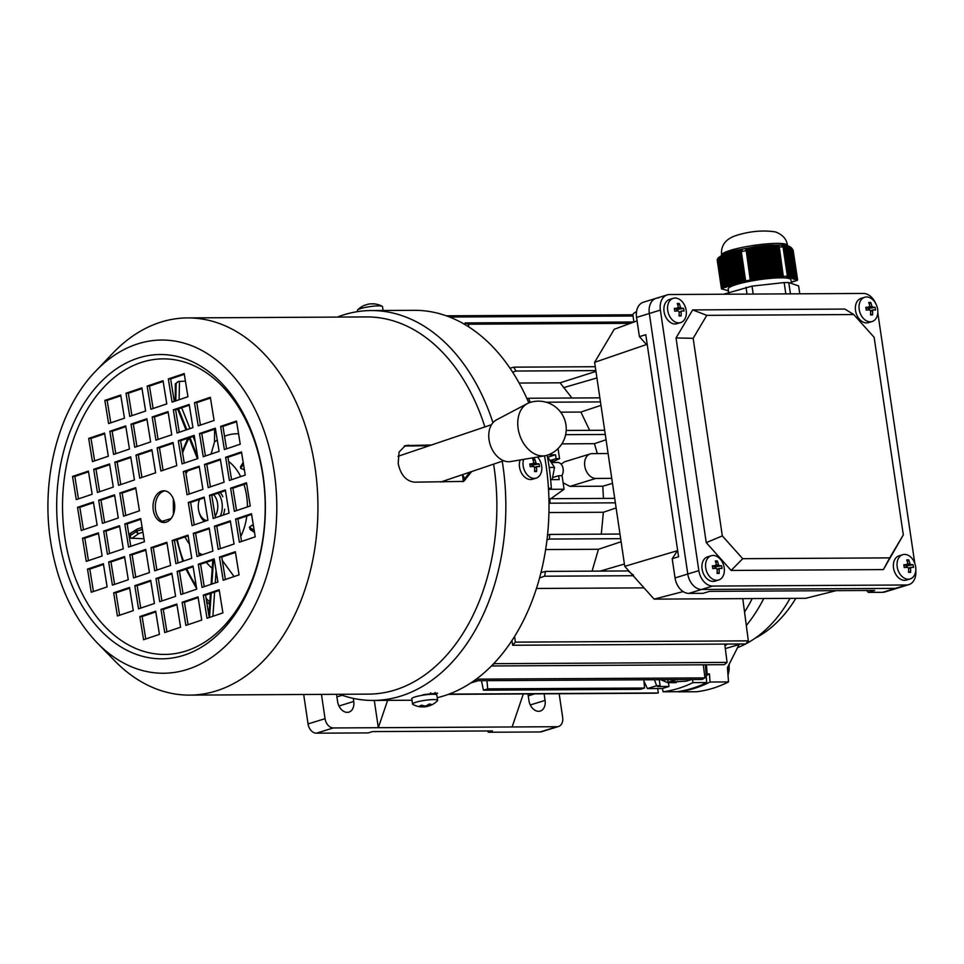 <?xml version="1.0" encoding="UTF-8"?>
<svg xmlns="http://www.w3.org/2000/svg" width="964" height="964" viewBox="0 0 964 964"><rect width="100%" height="100%" fill="white"/><g stroke="black" fill="none" stroke-linecap="round" stroke-linejoin="round"><path stroke-width="1.45" d="M537.502 457.032A12.677 9.038 -107.2 0 1 541.648 465.949A12.677 9.038 -107.2 0 1 536.177 478.108A12.677 9.038 -107.2 0 1 534.261 478.397A12.677 9.038 -107.2 0 1 523.199 466.046A12.677 9.038 -107.2 0 1 523.657 459.37M536.177 478.108L532.514 479.241A12.677 9.038 -107.2 0 1 519.536 467.178A12.677 9.038 -107.2 0 1 520.186 459.949M536.574 471.529A20.16 4.591 -167.6 0 1 535.598 471.553A20.16 4.591 -167.6 0 1 534.55 471.541A20.557 14.098 -90.3 0 0 534.55 467.432L533.719 466.504A20.557 3.049 171.6 0 0 530.212 466.697A20.16 4.796 -96.3 0 0 529.802 463.973A20.557 3.049 -8.4 0 1 533.321 463.768L533.875 462.841A20.557 14.098 -90.3 0 0 532.706 459.093A20.16 9.773 -31.8 0 1 533.743 459.057A20.16 9.773 -31.8 0 1 534.731 459.081A20.557 14.098 89.7 0 1 535.9 462.828L536.731 463.756A20.557 3.049 -8.4 0 1 539.069 463.925A20.16 19.16 108.8 0 1 539.479 466.648A20.557 3.049 171.6 0 0 537.141 466.48L536.587 467.42A20.557 14.098 89.7 0 1 536.574 471.529L534.598 470.589M537.141 466.48L534.586 468.034M533.478 463.744L529.947 464.841L533.875 462.841M536.731 463.756L532.249 465.142L539.069 463.925M532.718 465.142L532.923 466.54M533.345 460.9L534.731 459.081M532.249 465.142A0.952 0.675 -107.2 0 1 531.441 464.371M677.463 681.271L676.005 682.669L667.811 682.717L660.738 679.704M662.943 679.692A11.496 7.881 -90.3 0 0 665.931 679.668M463.323 481.301A148.986 102.172 -90.3 0 0 462.467 474.782A148.986 102.172 -90.3 0 0 462.455 474.674L465.504 479.674M443.44 482.012A6.338 4.35 -90.3 0 0 443.392 481.108M215.153 516.222A14.267 9.785 -90.3 0 0 213.574 494.689M218.081 493.17A17.436 11.954 89.7 0 1 220.298 516.077M204.368 521.464A17.436 11.954 89.7 0 1 199.09 512.294L198.837 511.233A14.267 9.785 -90.3 0 0 206.971 520.584M199.464 499.46A14.267 9.785 -90.3 0 0 198.777 501.678L199.03 500.617A17.436 11.954 89.7 0 1 199.331 499.509M198.777 501.678A14.267 9.785 -90.3 0 0 198.837 511.233M859.189 309.444A12.677 9.038 -107.1 0 1 864.684 297.274A12.677 9.038 -107.1 0 1 866.588 296.984A12.677 9.038 -107.1 0 1 877.65 309.336A12.677 9.038 -107.1 0 1 872.155 321.506A12.677 9.038 -107.1 0 1 870.251 321.795A12.677 9.038 -107.1 0 1 859.189 309.444M872.155 321.506L868.492 322.639A12.677 9.038 -107.1 0 1 866.588 322.916A12.677 9.038 -107.1 0 1 855.779 311.878A12.677 9.038 -107.1 0 1 861.021 298.394L864.684 297.274M875.071 307.311A20.16 19.16 108.7 0 1 875.312 308.673A20.16 19.16 108.7 0 1 875.469 310.047A20.557 3.037 171.6 0 0 873.131 309.878L872.577 310.818A20.557 14.098 89.7 0 1 872.577 314.927A20.16 4.603 -167.5 0 1 870.54 314.939A20.557 14.098 -90.3 0 0 870.552 310.83L869.721 309.902A20.557 3.037 171.6 0 0 866.214 310.095A20.16 4.784 -96.3 0 0 866.021 308.721A20.16 4.784 -96.3 0 0 865.805 307.371A20.557 3.037 -8.4 0 1 869.311 307.167L869.865 306.239A20.557 14.098 -90.3 0 0 868.709 302.479A20.16 9.761 -31.7 0 1 870.733 302.479A20.557 14.098 89.7 0 1 871.902 306.227L872.733 307.155A20.557 3.037 -8.4 0 1 875.071 307.311L868.721 308.528L868.926 309.926M869.468 307.142L865.937 308.227L869.865 306.239M873.131 309.878L870.588 311.432M869.347 304.299L870.733 302.479M872.733 307.155L868.721 308.528M870.588 313.987L872.577 314.927M868.239 308.528A0.952 0.675 -107.1 0 1 867.443 307.769M224.672 509.161A17.75 12.171 89.7 0 1 223.274 515.077M250.664 529.646L249.387 527.32A51.249 35.15 -90.3 0 0 249.423 527.212L252.014 525.199L253.363 525.32M222.31 560.482L234.083 576.556M243.928 484.434A50.718 34.788 89.7 0 1 246.639 495.906A50.718 34.788 89.7 0 1 247.423 506.907M246.808 516.029A50.718 34.788 89.7 0 1 240.735 536.442M202.283 554.734A50.718 34.788 89.7 0 1 198.753 552.794M189.45 544.045A50.718 34.788 89.7 0 1 184.968 536.936M185.956 473.673A50.718 34.788 89.7 0 1 187.703 470.866M228.601 461.419A50.718 34.788 89.7 0 1 240.711 476.614M214.623 429.197L214.526 441.922L211.068 454.056M244.254 468.938L243.82 469.637L240.723 468.359A51.249 35.15 -90.3 0 0 240.663 468.275L241.325 466.371M220.154 492.471A17.75 12.171 89.7 0 1 222.841 496.749M143.961 538.756L130.947 538.177L129.682 534.598L130.996 533.104M142.913 532.249L138.9 533.49A2.374 2.229 -124.7 0 1 136.346 531.381L136.334 531.272A2.374 2.241 -121.3 0 1 137.346 529.019L137.346 529.019A2.374 2.241 -121.3 0 1 137.744 528.826M175.255 401.024L175.328 383.78L178.533 381.443L185.425 381.178M175.605 383.901L175.713 400.867M177.376 382.045L175.785 383.985M174.46 503.075A15.846 10.869 -90.3 0 0 163.784 490.797A15.846 10.869 -90.3 0 0 153.3 510.221A15.846 10.869 -90.3 0 0 163.964 522.5A15.846 10.869 -90.3 0 0 174.46 503.075M164.94 490.881A15.846 10.869 -90.3 0 0 155.602 510.209A15.846 10.869 -90.3 0 0 165.121 522.404M97.075 642.771C73.228 617.611 57.876 584.654 51.008 543.913C40.247 480.397 58.141 409.688 95.581 371.273A166.591 114.246 -90.3 0 1 273.752 469.07A166.591 114.246 -90.3 0 1 226.709 644.904A166.591 114.246 -90.3 0 1 97.075 642.771L114.475 660.605A188.607 129.345 -90.3 0 0 189.643 695.116L368.585 694.128A188.607 129.345 -90.3 0 0 493.616 464.142M339.376 694.285A194.945 133.695 -90.3 0 0 373.237 700.442A194.945 133.695 -90.3 0 0 502.28 461.515A194.945 133.695 -90.3 0 0 502.232 461.226M431.474 444.982L405.338 445.609L399.072 452.068L398.192 463.503C400.614 474.818 406.013 481.048 414.387 482.169L463.648 481.398L471.733 471.529M189.643 695.116A188.607 129.345 -90.3 0 0 314.493 463.961A188.607 129.345 -90.3 0 0 187.558 317.915A188.607 129.345 -90.3 0 0 112.776 353.246L95.581 371.273M262.509 473.312A147.769 101.341 -90.3 0 0 140.599 362.681A147.769 101.341 -90.3 0 0 65.239 539.985A147.769 101.341 -90.3 0 0 187.161 650.616A147.769 101.341 -90.3 0 0 262.509 473.312M429.354 445.705L404.302 446.043M435.692 694.417L437.499 693.116L423.931 694.574A194.945 133.695 89.7 0 1 421.437 695.442M437.246 697.695A194.945 133.695 -90.3 0 0 545.443 461.286A194.945 133.695 -90.3 0 0 544.515 455.839M528.814 402.916A194.945 133.695 -90.3 0 0 414.243 310.324L371.08 310.553A194.945 133.695 -90.3 0 0 337.292 317.084M492.953 422.702A194.945 133.695 -90.3 0 0 371.08 310.553M430.342 694.333L430.534 692.911M462.575 481.699L469.613 472.252M173.146 443.223L159.47 447.838L163.097 470.275M88.507 471.818L74.831 476.445L78.458 498.882M168.146 412.339L154.469 416.966L158.096 439.391M163.157 381.455L149.48 386.082L153.107 408.519M199.295 466.95L185.618 471.577L189.245 494.002M194.306 436.065L180.617 440.693L184.257 463.13M189.305 405.181L175.629 409.808L179.256 432.246M184.317 374.309L170.628 378.924L174.267 401.361M220.455 459.792L206.778 464.419L210.405 486.856M215.466 428.92L201.777 433.535L205.404 455.972M210.465 398.036L196.789 402.663L200.416 425.088M93.508 502.702L79.831 507.329L83.458 529.754M241.615 452.646L227.938 457.273L231.565 479.698M236.614 421.762L222.937 426.389L226.564 448.826M104.678 433.788L91.002 438.415L94.629 460.852M109.667 464.672L95.99 469.299L99.617 491.724M114.668 495.556L100.991 500.171L104.618 522.609M120.837 395.758L107.161 400.385L110.788 422.81M125.838 426.642L112.149 431.257L115.788 453.695M130.827 457.514L117.15 462.142L120.777 484.579M135.828 488.399L122.139 493.026L125.778 515.463M141.997 388.613L128.32 393.228L131.948 415.665M146.986 419.485L133.309 424.112L136.936 446.549M151.987 450.369L138.31 454.996L141.937 477.421M166.965 543.009L153.288 547.636L156.915 570.073M171.966 573.893L158.289 578.521L161.916 600.946M176.954 604.777L163.278 609.393L166.905 631.83M140.816 519.283L127.14 523.91L130.767 546.335M145.817 550.167L132.128 554.782L135.767 577.219M150.806 581.039L137.129 585.666L140.756 608.103M155.807 611.923L142.118 616.55L145.757 638.975M119.657 526.428L105.98 531.056L109.607 553.493M124.657 557.312L110.981 561.94L114.608 584.365M246.603 483.53L232.927 488.146L236.554 510.583M251.604 514.402L237.927 519.03L241.554 541.467M129.646 588.197L115.969 592.812L119.596 615.249M235.445 552.444L221.756 557.059L225.383 579.497M225.456 490.676L211.767 495.303L215.394 517.74M230.444 521.56L216.767 526.187L220.395 548.612M219.274 590.474L205.597 595.089L209.224 617.526M214.285 559.59L200.596 564.217L204.235 586.642M204.296 497.834L190.607 502.449L194.246 524.886M209.284 528.706L195.608 533.333L199.235 555.77M198.114 597.62L184.437 602.247L188.064 624.684M193.125 566.736L179.449 571.363L183.076 593.8M98.497 533.586L84.82 538.201L88.447 560.638M188.125 535.864L174.448 540.479L178.075 562.916M103.497 564.458L89.821 569.085L93.448 591.522M157.156 447.85L160.904 471.01L176.773 465.648L173.026 442.488L157.156 447.85L159.47 447.838M92.146 494.255L88.399 471.095L72.529 476.457L76.276 499.617L92.146 494.255M152.167 416.978L155.915 440.138L171.773 434.776L168.037 411.616L152.167 416.978L154.469 416.966M147.167 386.094L150.914 409.254L166.784 403.892L163.037 380.732L147.167 386.094L149.48 386.082M183.317 471.589L187.052 494.749L202.922 489.387L199.174 466.227L183.317 471.589L185.618 471.577M182.063 463.865L197.933 458.503L194.186 435.342L178.316 440.705L182.063 463.865M173.327 409.821L177.063 432.981L192.933 427.618L189.185 404.458L173.327 409.821L175.629 409.808M172.074 402.108L187.944 396.734L184.196 373.574L168.326 378.936L172.074 402.108M204.464 464.431L208.212 487.591L224.082 482.229L220.334 459.069L204.464 464.431L206.778 464.419M203.223 456.719L219.093 451.345L215.346 428.185L199.476 433.547L203.223 456.719M194.475 402.675L198.223 425.835L214.092 420.473L210.345 397.313L194.475 402.675L196.789 402.663M97.135 525.139L93.388 501.979L77.518 507.341L81.265 530.501L97.135 525.139M225.624 457.285L229.372 480.446L245.242 475.083L241.494 451.923L225.624 457.285L227.938 457.273M224.383 449.561L240.241 444.199L236.505 421.039L220.636 426.401L224.383 449.561M92.436 461.587L108.305 456.225L104.558 433.065L88.688 438.427L92.436 461.587M113.294 487.109L109.559 463.949L93.689 469.311L97.436 492.471L113.294 487.109M118.295 517.981L114.547 494.821L98.677 500.183L102.425 523.344L118.295 517.981M124.464 418.195L120.717 395.035L104.847 400.397L108.595 423.558L124.464 418.195M113.595 454.442L129.465 449.067L125.718 425.907L109.848 431.269L113.595 454.442M134.454 479.952L130.706 456.791L114.837 462.154L118.584 485.314L134.454 479.952M139.455 510.836L135.707 487.676L119.837 493.038L123.585 516.198L139.455 510.836M145.624 411.038L141.877 387.877L126.007 393.24L129.754 416.4L145.624 411.038M150.625 441.922L146.877 418.762L131.008 424.124L134.755 447.284L150.625 441.922M155.614 472.806L151.866 449.646L135.996 455.008L139.744 478.168L155.614 472.806M170.604 565.446L166.856 542.286L150.987 547.648L154.734 570.808L170.604 565.446M175.593 596.33L171.845 573.17L155.975 578.533L159.723 601.693L175.593 596.33M180.593 627.202L176.846 604.042L160.976 609.405L164.724 632.565L180.593 627.202M144.443 541.72L140.696 518.56L124.826 523.922L128.574 547.082L144.443 541.72M145.697 549.432L129.827 554.794L133.574 577.954L149.444 572.592L145.697 549.432M154.433 603.476L150.685 580.316L134.815 585.678L138.563 608.838L154.433 603.476M155.686 611.2L139.816 616.562L143.564 639.722L159.434 634.36L155.686 611.2M123.284 548.865L119.548 525.705L103.678 531.068L107.414 554.228L123.284 548.865M124.537 556.59L108.667 561.952L112.414 585.112L128.284 579.75L124.537 556.59M246.495 482.795L230.625 488.158L234.373 511.33L250.23 505.955L246.495 482.795M235.614 519.042L239.361 542.202L255.231 536.84L251.483 513.679L235.614 519.042L237.927 519.03M133.273 610.622L129.537 587.462L113.668 592.836L117.403 615.996L133.273 610.622M219.455 557.072L223.202 580.232L239.072 574.869L235.324 551.709L219.455 557.072L221.756 557.059M225.335 489.953L209.465 495.315L213.213 518.475L229.083 513.113L225.335 489.953M214.454 526.199L218.201 549.36L234.071 543.997L230.324 520.837L214.454 526.199L216.767 526.187M203.296 595.101L207.031 618.273L222.901 612.899L219.153 589.739L203.296 595.101L205.597 595.089M198.295 564.229L202.042 587.389L217.912 582.027L214.165 558.867L198.295 564.229L200.596 564.217M204.175 497.099L188.305 502.461L192.053 525.621L207.923 520.259L204.175 497.099M193.306 533.345L197.042 556.505L212.911 551.143L209.164 527.983L193.306 533.345L195.608 533.333M198.006 596.897L182.136 602.259L185.883 625.419L201.741 620.057L198.006 596.897M193.005 566.013L177.135 571.375L180.883 594.535L196.752 589.173L193.005 566.013M102.136 556.011L98.388 532.851L82.518 538.225L86.266 561.385L102.136 556.011M188.016 535.128L172.146 540.491L175.894 563.663L191.752 558.289L188.016 535.128M103.377 563.735L87.507 569.097L91.255 592.258L107.125 586.895L103.377 563.735M484.892 426.932A188.607 129.345 -90.3 0 0 366.501 316.927L187.558 317.915M89.821 569.085L87.507 569.097M174.448 540.479L172.146 540.491M84.82 538.201L82.518 538.225M179.449 571.363L177.135 571.375M184.437 602.247L182.136 602.259M190.607 502.449L188.305 502.461M211.767 495.303L209.465 495.315M115.969 592.812L113.668 592.836M232.927 488.146L230.625 488.158M110.981 561.94L108.667 561.952M105.98 531.056L103.678 531.068M142.118 616.55L139.816 616.562M137.129 585.666L134.815 585.678M132.128 554.782L129.827 554.794M127.14 523.91L124.826 523.922M163.278 609.393L160.976 609.405M158.289 578.521L155.975 578.533M153.288 547.636L150.987 547.648M138.31 454.996L135.996 455.008M133.309 424.112L131.008 424.124M128.32 393.228L126.007 393.24M122.139 493.026L119.837 493.038M117.15 462.142L114.837 462.154M112.149 431.257L109.848 431.269M107.161 400.385L104.847 400.397M100.991 500.171L98.677 500.183M95.99 469.299L93.689 469.311M91.002 438.415L88.688 438.427M222.937 426.389L220.636 426.401M79.831 507.329L77.518 507.341M201.777 433.535L199.476 433.547M170.628 378.924L168.326 378.936M180.617 440.693L178.316 440.705M74.831 476.445L72.529 476.457M545.118 455.743L510.619 461.563A22.172 15.737 -108.7 0 1 508.739 461.732A22.172 15.737 -108.7 0 1 489.953 443.922A22.172 15.737 -108.7 0 1 496.52 419.834L527.465 403.53A27.727 19.678 -108.7 0 1 529.417 402.687A27.727 27.727 0 0 1 565.892 424.461A27.727 27.727 0 0 1 547.178 455.237A27.727 19.678 -108.7 0 1 545.009 455.755A27.727 19.678 -108.7 0 1 544.66 455.815A27.727 19.678 -108.7 0 1 542.768 455.948A27.727 19.678 -108.7 0 1 518.21 429.04A27.727 19.678 -108.7 0 1 527.465 403.53M637.084 320.879L614.249 329.266L594.619 362.331L624.744 566.338L654.098 599.126L805.832 598.283L836.222 590.643M658.569 297.924A15.846 11.291 72.9 0 0 656.195 298.286A15.846 11.291 72.9 0 0 649.326 313.493L687.79 574.026A15.846 11.291 72.9 0 0 701.611 589.462L688.862 593.39L703.166 593.318L709.54 591.354L874.71 590.438L868.335 592.402L866.624 590.486M654.098 599.126L683.163 591.595M647.23 344.461L646.615 344.702L639.409 336.653L645.784 334.689L678.572 556.758L672.197 558.722L677.644 550.444M594.619 362.331L646.47 344.546M624.744 566.338L676.873 550.854M639.409 336.653L636.565 317.421A15.846 11.291 -107.1 0 1 643.434 302.214L656.195 298.286A15.846 11.291 72.9 0 0 649.326 313.493L687.79 574.026A15.846 11.291 72.9 0 0 701.611 589.462L895.387 588.389A15.846 11.291 72.9 0 0 897.773 588.028L885.012 591.956A15.846 11.291 -107.1 0 1 882.638 592.318L868.335 592.402M633.926 322.036L632.89 315.035A47.549 7.013 -8.4 0 1 636.553 311.613M688.862 593.39A15.846 11.291 -107.1 0 1 675.041 577.942L672.197 558.722M303.696 694.49L308.046 723.916A9.507 6.772 72.9 0 0 316.337 733.182L368.248 732.905L372.49 731.592L492.447 730.929L488.194 732.242L540.105 731.953A9.507 6.772 72.9 0 0 541.527 731.736L558.53 726.495A9.507 6.772 72.9 0 0 562.651 717.373L559.168 693.743M488.194 732.242L488.013 730.953M321.458 694.381L325.049 718.686A9.507 6.772 72.9 0 0 333.339 727.953L557.108 726.711A9.507 6.772 72.9 0 0 558.53 726.495M544.094 693.827L545.07 700.394A11.098 7.905 -107.1 0 1 540.262 711.046A11.098 7.905 -107.1 0 1 528.923 700.491L527.947 693.911M387.612 700.358L378.322 727.7L374.297 700.43M336.52 694.297L337.593 701.539A11.098 7.905 72.9 0 0 348.932 712.107A11.098 7.905 72.9 0 0 353.74 701.455L353.282 698.37M512.125 726.964L523.332 693.935M728.965 252.279L729.808 252.014L734.592 284.38L733.737 284.645L728.965 252.279L729.856 252.086L728.965 252.279M717.252 259.569L718.373 258.653L722.711 288.043A6.338 0.94 171.6 0 0 721.458 288.814L717.216 260.039L718.505 257.593L717.493 259.039M718.505 257.593L717.481 258.942M722.289 255.002L718.373 258.653M722.253 255.026L723.072 254.58L727.784 286.477L726.94 286.742L722.253 255.026M723.904 254.171L728.639 286.212L729.483 285.959L724.735 253.797L725.615 253.46L723.94 254.147M725.579 253.46L726.458 253.171L725.579 253.46L726.422 253.134L731.194 285.428L730.411 285.947L731.266 285.681L730.338 285.693L725.579 253.46M727.302 252.893L726.422 253.134L727.302 252.893M727.266 252.833L728.157 252.616L727.266 252.833L728.109 252.556L732.893 284.91L732.038 285.163L727.266 252.833M729.001 252.351L728.109 252.556L729.001 252.351M728.712 292.61L728.182 289.007A31.704 4.675 -8.4 0 1 736.472 284.5A31.704 4.675 -8.4 0 1 770.622 278.355A31.704 4.675 -8.4 0 1 790.902 279.741L791.444 283.452M721.903 288.899L728.447 290.827M727.892 290.923L728.507 291.2M792.107 281.753L791.275 282.271M797.614 279.934A6.338 0.94 171.6 0 0 797.493 279.777L793.155 250.387L797.614 279.934A6.338 0.94 171.6 0 1 796.372 280.693L792.143 282.006M792.697 249.495L797.144 279.644L792.697 249.495M791.806 248.254L796.397 279.391L791.806 248.254M790.974 247.435L795.649 279.138L790.974 247.435M790.167 246.844L794.902 278.885L790.167 246.844M789.396 246.398L794.155 278.632L789.396 246.398M788.636 246.049L793.408 278.379L788.636 246.049M787.877 245.76L792.661 278.126L787.877 245.76M787.13 245.519L791.914 277.873L787.13 245.519M786.395 245.338L791.167 277.62L786.395 245.338M785.672 245.218L790.42 277.367L785.672 245.218L784.419 245.121L785.672 245.218M784.961 245.218L789.673 277.114L784.961 245.218L783.696 244.989L784.961 245.218M784.274 245.398L788.54 276.74L784.274 245.398L783.346 245.085M777.948 246.362L782.394 276.511L781.177 276.656L776.635 245.928L777.948 246.362L777.502 245.458L778.804 245.796L783.346 276.608L779.274 246.989L783.045 246.965L787.395 276.367L786.226 276.584L788.54 276.74M775.357 245.639L779.948 276.788L778.731 276.921L774.08 245.458L775.357 245.639L774.96 245.109L776.225 245.242L781.177 276.656M772.815 245.35L777.502 277.054L776.273 277.198L771.562 245.29L772.465 245.037L773.706 245.049L778.731 276.921M770.32 245.29L775.056 277.331L773.827 277.463L769.079 245.314L769.995 245.121L771.224 245.061L776.273 277.198M767.85 245.362L772.61 277.596L771.381 277.728L766.609 245.446L767.85 245.362M765.38 245.543L770.152 277.873L768.935 278.006L764.151 245.651L765.38 245.543M762.934 245.772L767.706 278.138L766.488 278.271L761.705 245.904L762.934 245.772M760.488 246.061L765.259 278.415L764.042 278.548L759.258 246.218L760.488 246.061M758.041 246.386L762.813 278.68L761.584 278.813L756.824 246.579L758.041 246.386M755.619 246.796L760.367 278.958L759.138 279.09L754.402 247.049L756.511 246.519L755.294 246.688M753.209 247.326L757.921 279.223L756.692 279.355L752.004 247.652L754.077 246.88L759.138 279.09M750.823 248.025L755.463 279.488L754.246 279.632L749.643 248.483L751.655 247.338L756.692 279.355M740.34 251.086L744.786 281.235L744.015 281.753L744.859 281.5L743.943 281.5L739.4 250.785L740.34 251.086L741.099 249.953L741.328 251.556M738.496 250.616L743.087 281.765L742.244 282.03L737.593 250.568L739.304 249.857L739.436 250.736M736.713 250.58L741.388 282.283L740.545 282.548L735.833 250.652L737.629 250.532M734.954 250.773L739.689 282.813L738.834 283.079L739.762 283.067L738.834 283.079L734.086 250.917L735.821 250.375M733.23 251.098L737.99 283.332L737.207 283.85L738.062 283.597L737.135 283.597L732.375 251.303L734.11 250.809L733.23 251.098M731.519 251.532L736.291 283.862L735.436 284.115L730.664 251.761L732.411 251.303L731.519 251.532M721.446 255.532L726.085 286.995L725.241 287.26L720.638 256.123M793.77 281.223L792.914 281.488L793.842 281.488M797.144 279.644L795.951 279.873L797.493 279.777M796.397 279.391L795.204 279.62L796.77 279.524M795.649 279.138L794.457 279.367L796.023 279.271M794.902 278.885L793.709 279.114L795.276 279.018M794.155 278.632L792.962 278.861L794.529 278.765M793.408 278.379L792.589 278.741L793.782 278.512M792.661 278.126L791.456 278.355L793.035 278.259M791.914 277.873L790.709 278.102L792.288 278.006M791.167 277.62L789.962 277.849L791.54 277.752M790.42 277.367L789.215 277.596L790.793 277.499M789.673 277.114L788.468 277.343L790.046 277.246M788.914 276.861L787.721 277.09L789.287 276.993M787.395 276.367A6.338 0.94 171.6 0 0 783.611 276.391M782.394 276.511L783.346 276.608M779.948 276.788L780.9 276.873M777.502 277.054L778.454 277.15M775.056 277.331L776.008 277.415M772.61 277.596L773.827 277.463M770.152 277.873L771.381 277.728M767.706 278.138L768.935 278.006M765.259 278.415L766.488 278.271M762.813 278.68L764.042 278.548M760.367 278.958L761.584 278.813M757.921 279.223L758.861 279.307M755.463 279.488L756.415 279.584M753.017 279.765L751.799 279.897L747.341 249.748L748.486 249.037L752.739 279.994L754.246 279.632M750.558 280.042A6.338 0.94 171.6 0 0 745.666 280.982L741.328 251.58L746.22 250.64L750.293 280.259L751.799 279.897M746.558 280.97L745.666 280.982L746.558 280.97M744.786 281.235L745.714 281.235M743.087 281.765L744.015 281.753M741.388 282.283L742.244 282.03M739.689 282.813L740.545 282.548M737.99 283.332L738.918 283.332M736.291 283.862L737.207 283.85M734.592 284.38L735.436 284.115M732.893 284.91L733.737 284.645M731.194 285.428L732.038 285.163M729.483 285.959L730.411 285.947M729.567 286.212L728.639 286.212L729.567 286.212M727.784 286.477L728.712 286.477M726.085 286.995L726.94 286.742M719.855 256.798L724.386 287.525L726.157 287.26L725.241 287.26M724.386 287.525L722.711 288.043M721.458 288.814A6.338 0.94 171.6 0 0 721.59 288.959L723.133 288.863L721.928 289.092M799.771 293.803L798.602 285.874L788.769 282.548L784.166 282.572L752.004 286.127L723.603 294.225M746.016 287.284L747.016 294.092M752.004 286.127L753.173 294.056M784.166 282.572L785.829 293.875M788.769 282.548L790.444 293.851M719.084 257.629L723.542 287.79M787.793 276.487L783.636 245.892L788.166 276.608M730.7 251.821L729.808 252.014L730.7 251.821M730.664 251.761L731.556 251.556L730.664 251.761M732.375 251.303L733.255 251.05L732.375 251.303M734.966 250.58L734.122 250.905M737.593 250.568L738.424 249.917L737.556 250.038M739.4 250.785L740.195 249.869L739.304 249.857M741.328 251.58L742.015 250.17L741.099 249.953M747.341 249.748L746.907 248.845L745.75 249.459L746.22 250.64M749.643 248.483L748.076 248.351L748.486 249.037M756.511 246.519L761.319 279.042M763.765 278.765L759.258 246.218L757.728 246.374M766.211 278.5L761.705 245.904L760.174 246.085M768.657 278.235L764.151 245.651L762.62 245.808M771.104 277.957L766.609 245.446L765.079 245.543M773.55 277.692L769.079 245.314L767.525 245.302M776.635 245.928L776.225 245.242M779.274 246.989L778.804 245.796M783.346 246.338L781.671 245.784L783.045 246.965M783.949 245.591L782.298 245.205L783.636 245.892M784.612 245.278L783.334 244.977M786.034 245.266L784.792 245.205M786.769 245.422L785.527 245.434M787.504 245.639L786.275 245.675M788.251 245.904L787.034 245.928M789.01 246.218L787.781 246.206M789.781 246.615L788.54 246.507M790.564 247.121L789.299 246.892M791.384 247.808L790.094 247.399M792.239 248.796L790.902 248.122M746.907 248.845L751.522 280.126M749.257 247.953L753.969 279.849M781.985 245.434L782.069 246.049M547.395 456.562L554.529 467.456L552.179 479.638M549.191 467.48L554.529 467.456M481.458 680.692L483.446 690.188L640.313 689.32A188.607 129.345 -90.3 0 0 642.434 688.694A188.607 129.345 -90.3 0 0 644.554 688.019L487.688 688.874L486.953 680.656M483.446 690.188A188.607 129.345 -90.3 0 0 485.567 689.561A188.607 129.345 -90.3 0 0 487.688 688.874M691.513 679.524L686.006 681.223L668.353 682.126L667.413 679.656M676.523 679.608L668.353 682.126M654.387 679.728L656.665 685.729L647.398 688.585L662.389 688.501L663.124 691.791A188.607 129.345 -90.3 0 0 692.875 682.633L692.646 679.524M692.875 682.633L706.72 682.56A188.607 129.345 89.7 0 1 676.969 691.718L663.124 691.791M705.383 664.786L706.72 682.56M647.398 688.585L643.94 681.078M744.545 612.056A158.494 108.691 -90.3 0 0 752.221 598.584A158.494 108.691 -90.3 0 1 744.545 612.056M470.818 682.958L478.132 680.705M551.42 461.129L554.216 461.117L559.554 458.647L556.095 458.659L555.529 454.791L548.323 454.827M551.721 461.587L552.408 461.129M559.554 458.647L558.072 448.561M556.095 458.659L550.83 460.286M555.529 454.791L548.215 457.032M550.806 498.701L564.073 489.23L549.082 489.314L551.336 488.254L548.468 488.266M601.295 534.14L603.368 512.258L548.95 512.559M603.464 498.412L602.789 486.218L569.965 486.398L595.824 478.433L611.742 478.349M608.079 453.538L592.161 453.622A12.677 9.038 72.9 0 0 590.257 453.911L564.422 461.864L561.156 464.19M563.121 482.795L569.965 486.398M597.294 453.586L594.463 443.681L561.867 443.862M589.655 430.342L580.882 412.05L560.638 412.17M571.941 398.012L560.084 382.816L519.126 383.045M592.065 571.134L598.451 549.275L545.648 549.564M560.084 382.816L595.957 371.405M595.836 370.598L515.897 371.044A231.396 158.698 -90.3 0 0 513.752 367.163L509.992 368.2M512.631 372.164L515.897 371.044M595.258 366.718L513.752 367.163M540.985 572.616L545.479 571.399A231.396 158.698 89.7 0 1 544.612 576.207L539.599 577.918M633.517 575.231L628.13 570.941L545.479 571.399M633.131 575.713L544.612 576.207M604.645 430.257L566.205 430.474M605.272 434.463L565.639 434.68M606.043 439.753L594.463 443.681M599.861 397.855L528.621 398.252A231.396 158.698 89.7 0 1 530.2 402.301L528.766 402.807M600.464 401.916L546.118 402.217M600.97 405.35L580.882 412.05M526.971 398.686L528.621 398.252M615.357 502.834L550.058 503.196A231.396 158.698 -90.3 0 0 549.866 498.713L548.938 498.954M614.695 498.352L549.866 498.713M603.368 512.258L616.117 507.944M549.01 503.57L550.058 503.196M620.647 538.671L549.408 539.057A231.396 158.698 -90.3 0 0 549.709 534.43L547.54 534.996M619.973 534.044L549.709 534.43M598.451 549.275L621.105 541.744M546.998 539.9L549.408 539.057M468.853 326.953L468.396 324.205A231.396 158.698 -90.3 0 0 465.094 322.928L465.347 324.784M630.456 323.314L468.396 324.205M633.914 321.988L465.094 322.928M703.298 664.799L704.925 677.897A231.396 158.686 89.7 0 1 702.057 679.475L474.083 680.729M704.925 677.897L476.264 679.15M724.735 644.085L727.085 662.389L494.086 663.678A231.396 158.686 89.7 0 1 492.098 665.341M727.085 662.389A231.396 158.686 89.7 0 1 724.313 664.678L491.471 665.967M514.595 636.457L515.342 642.132A231.396 158.686 89.7 0 1 512.691 645.253L511.932 640.626M742.774 598.632L748.341 640.855A231.396 158.686 89.7 0 1 745.69 643.964L512.691 645.253M748.341 640.855L515.342 642.132M644.012 587.871L536.478 588.462M449.043 694.116L658.279 692.959A231.396 158.686 -90.3 0 1 655.207 693.212L448.393 694.357M658.279 692.959L657.725 688.525M632.89 314.782L446.284 315.806M633.035 316.011L449.537 317.023M632.962 315.541L448.332 316.553M612.489 483.386L602.789 486.218M590.257 453.911A12.677 9.038 72.9 0 0 585.015 467.383A12.677 9.038 72.9 0 0 595.824 478.433M547.142 455.249A188.607 129.345 89.7 0 1 551.336 488.254M550.637 479.65L559.192 479.602L558.614 475.722L562.072 475.698L564.073 489.23M552.975 477.457L558.614 475.722M656.665 685.729L660.123 685.705L657.472 686.525L669.004 686.464L668.45 682.705M662.389 688.501L669.004 686.464M660.123 685.705L659.243 679.704M644.554 688.019L643.819 679.789M678.789 322.856A12.677 9.038 -107.1 0 1 667.727 310.492A12.677 9.038 -107.1 0 1 673.221 298.334A12.677 9.038 -107.1 0 1 675.113 298.045A12.677 9.038 -107.1 0 1 686.175 310.396A12.677 9.038 -107.1 0 1 680.68 322.566A12.677 9.038 -107.1 0 1 678.789 322.856M680.68 322.566L677.017 323.687A12.677 9.038 -107.1 0 1 664.063 311.625A12.677 9.038 -107.1 0 1 669.558 299.455L673.221 298.334M677.234 303.54A20.16 9.761 -31.7 0 1 678.27 303.503A20.16 9.761 -31.7 0 1 679.259 303.527A20.557 14.098 89.7 0 1 680.427 307.287L681.259 308.203A20.557 3.037 -8.4 0 1 683.596 308.372A20.16 19.16 108.7 0 1 684.006 311.107A20.557 3.037 171.6 0 0 681.669 310.938L681.114 311.866A20.557 14.098 89.7 0 1 681.102 315.987A20.16 4.603 -167.5 0 1 680.114 315.999A20.16 4.603 -167.5 0 1 679.078 315.999A20.557 14.098 -90.3 0 0 679.078 311.878L678.246 310.962A20.557 3.037 171.6 0 0 674.74 311.155A20.16 4.784 -96.3 0 0 674.33 308.42A20.557 3.037 -8.4 0 1 677.849 308.227L678.403 307.287A20.557 14.098 -90.3 0 0 677.234 303.54M678.005 308.203L674.475 309.287L678.403 307.287M681.669 310.938L679.114 312.481M677.873 305.359L679.259 303.527M681.259 308.203L676.776 309.589L683.596 308.372M677.246 309.589L677.451 310.986M679.126 315.047L681.102 315.987M676.776 309.589A0.952 0.675 -107.1 0 1 675.981 308.829M562.94 467.829A7.29 5.001 89.7 0 1 562.964 467.938A7.29 5.001 89.7 0 1 562.988 472.818A7.29 5.001 89.7 0 1 562.964 472.914M561.855 475.698A7.929 5.435 -90.3 0 0 562.94 473.023A7.929 5.435 -90.3 0 0 562.916 467.721A7.929 5.435 -90.3 0 0 557.758 462.479L552.288 462.515M915.8 570.302A15.846 11.291 -107.1 0 1 908.823 584.63A15.846 11.291 -107.1 0 1 906.449 584.991L712.661 586.064A15.846 11.291 -107.1 0 1 698.84 570.616L660.376 310.095A15.846 11.291 -107.1 0 1 667.245 294.888A15.846 11.291 -107.1 0 1 669.619 294.526L863.395 293.454A15.846 11.291 -107.1 0 1 875.698 303.503M877.794 312.794L914.788 563.301M712.661 586.064L701.611 589.462L895.387 588.389A15.846 11.291 72.9 0 0 897.773 588.028L908.823 584.63M676.029 337.942L706.251 542.636L731.134 570.435L883.398 569.591L903.316 534.899L874.143 337.328L853.743 314.541L844.922 309.07L692.67 309.914L676.029 337.942L693.152 338.328L722.325 535.9L706.251 542.636M722.325 535.9L742.714 558.686L731.134 570.435M742.714 558.686L889.676 557.879L883.398 569.591M889.676 557.879L903.316 534.899M853.743 314.541L706.781 315.349L692.67 309.914M706.781 315.349L693.152 338.328M904.606 554.408A12.677 9.038 -107.1 0 1 915.655 566.76A12.677 9.038 -107.1 0 1 910.161 578.93A12.677 9.038 -107.1 0 1 908.269 579.219A12.677 9.038 -107.1 0 1 897.207 566.856A12.677 9.038 -107.1 0 1 902.702 554.698A12.677 9.038 -107.1 0 1 904.606 554.408M910.161 578.93L906.497 580.051A12.677 9.038 -107.1 0 1 893.544 567.989A12.677 9.038 -107.1 0 1 899.038 555.818L902.702 554.698M910.582 572.351A20.16 4.603 -167.5 0 1 909.606 572.363A20.16 4.603 -167.5 0 1 908.558 572.363A20.557 14.098 -90.3 0 0 908.558 568.242L907.726 567.326A20.557 3.037 171.6 0 0 904.22 567.519A20.16 4.784 -96.3 0 0 903.822 564.784A20.557 3.037 -8.4 0 1 907.329 564.591L907.883 563.663A20.557 14.098 -90.3 0 0 906.714 559.903A20.16 9.761 -31.7 0 1 907.751 559.867A20.16 9.761 -31.7 0 1 908.751 559.891A20.557 14.098 89.7 0 1 909.908 563.651L910.739 564.567A20.557 3.037 -8.4 0 1 913.077 564.735A20.16 19.16 108.7 0 1 913.486 567.471A20.557 3.037 171.6 0 0 911.149 567.302L910.594 568.242A20.557 14.098 89.7 0 1 910.582 572.351L908.606 571.411M911.149 567.302L908.594 568.856M907.486 564.567L903.955 565.651L907.883 563.663M910.739 564.567L906.256 565.952L913.077 564.735M906.726 565.952L906.943 567.35M907.353 561.723L908.751 559.891M906.256 565.952A0.952 0.675 -107.1 0 1 905.461 565.193M420.304 706.781A20.557 14.098 -90.3 0 0 420.943 706.853A20.606 20.606 0 0 1 412.845 704.395A12.677 1.88 -8.4 0 1 412.556 704.069A12.677 1.88 -8.4 0 1 415.87 702.262A12.677 1.88 -8.4 0 1 433.607 699.587A12.677 1.88 -8.4 0 1 437.644 700.358A12.677 1.88 -8.4 0 1 437.463 700.744A20.606 20.606 0 0 1 430.703 705.335A20.557 14.653 72.8 0 0 431.149 705.13M412.556 704.069L411.773 698.731A12.677 1.88 -8.4 0 1 415.086 696.924A12.677 1.88 -8.4 0 1 428.739 694.454A12.677 1.88 -8.4 0 1 436.849 695.008L437.644 700.358M420.943 706.853A20.557 14.098 -90.3 0 0 423.124 706.793L423.063 706.6A20.557 14.653 -107.2 0 1 420.015 705.769A20.16 10.483 -55.4 0 0 421.883 705.19A20.557 14.653 72.8 0 0 424.931 706.022L426.269 705.829A20.557 14.098 -90.3 0 0 428.835 704.142A20.16 10.941 37.2 0 0 429.872 704.166A20.16 10.941 37.2 0 0 430.86 704.13A20.557 14.098 89.7 0 1 428.293 705.817L428.353 706.01A20.557 14.653 72.8 0 0 430.703 705.335M428.124 704.696L428.353 706.01M428.811 705.925A20.557 14.653 -107.2 0 1 426.907 706.504A20.557 14.653 -107.2 0 1 426.486 706.588L425.148 706.793A20.557 14.098 89.7 0 1 424.775 706.829A20.557 14.098 89.7 0 1 422.859 706.829M423.124 706.793L422.907 705.552M383.07 310.492L382.503 306.636A12.677 1.88 171.6 0 0 382.214 306.323A12.677 1.88 171.6 0 0 378.454 305.877A12.677 1.88 171.6 0 0 360.729 308.552A12.677 1.88 171.6 0 0 357.596 309.974A12.677 1.88 171.6 0 0 357.415 310.36L357.608 311.625M372.2 303.889A20.557 14.098 89.7 0 1 374.116 303.865A20.557 14.098 89.7 0 1 374.755 303.937A20.16 13.93 115.4 0 0 373.755 303.901A20.16 13.93 115.4 0 0 372.731 303.949A20.557 14.098 -90.3 0 0 370.284 303.889A20.557 14.098 -90.3 0 0 369.911 303.925M368.573 304.13A20.557 14.653 72.8 0 0 368.152 304.214A20.557 14.653 72.8 0 0 365.778 305.01A20.16 13.472 -131.5 0 0 363.91 305.588A20.557 14.653 -107.2 0 1 364.356 305.383A20.557 14.653 -107.2 0 1 366.248 304.793M724.193 567.82A12.677 9.038 -107.1 0 1 718.698 579.991A12.677 9.038 -107.1 0 1 716.794 580.268A12.677 9.038 -107.1 0 1 705.732 567.917A12.677 9.038 -107.1 0 1 711.227 555.746A12.677 9.038 -107.1 0 1 713.131 555.457A12.677 9.038 -107.1 0 1 724.193 567.82M718.698 579.991L715.035 581.111A12.677 9.038 -107.1 0 1 713.131 581.4A12.677 9.038 -107.1 0 1 702.322 570.363A12.677 9.038 -107.1 0 1 707.564 556.879L711.227 555.746M712.745 568.579A20.16 4.784 -96.3 0 0 712.565 567.206A20.16 4.784 -96.3 0 0 712.348 565.844A20.557 3.037 -8.4 0 1 715.854 565.651L716.409 564.711A20.557 14.098 -90.3 0 0 715.252 560.964A20.16 9.761 -31.7 0 1 717.276 560.952A20.557 14.098 89.7 0 1 718.445 564.699L719.277 565.627A20.557 3.037 -8.4 0 1 721.614 565.796A20.16 19.16 108.7 0 1 721.855 567.145A20.16 19.16 108.7 0 1 722.012 568.519A20.557 3.037 171.6 0 0 719.674 568.362L719.12 569.29A20.557 14.098 89.7 0 1 719.12 573.411A20.16 4.603 -167.5 0 1 717.083 573.411A20.557 14.098 -90.3 0 0 717.096 569.302L716.264 568.374A20.557 3.037 171.6 0 0 712.745 568.579M719.674 568.362L717.132 569.905M716.011 565.627L712.48 566.712L716.409 564.711M717.132 572.459L719.12 573.411M715.891 562.783L717.276 560.952M719.277 565.627L714.782 567.013L721.614 565.796M715.264 567.013L715.469 568.411M714.782 567.013A0.952 0.675 -107.1 0 1 713.987 566.254M706.19 675.559A180.678 123.91 89.7 0 0 709.444 673.92L710.058 682.03A188.607 129.345 89.7 0 1 694.345 688.404A188.607 129.345 89.7 0 1 678.186 691.839L678.126 691.562M710.058 682.03L728.519 681.922A188.607 129.345 89.7 0 1 712.794 688.308A188.607 129.345 89.7 0 1 696.635 691.742L678.186 691.839M725.314 648.591L739.123 644.506L727.434 667.678L728.519 681.922M709.444 673.92L707.142 673.932A180.678 123.91 89.7 0 1 706.106 674.475M706.443 664.786L707.142 673.932M724.964 645.844A158.494 108.691 -90.3 0 0 727.35 644.072M746.317 625.503A158.494 108.691 -90.3 0 0 763.753 598.524M737.556 647.627A148.986 102.172 -90.3 0 0 745.618 643.964M745.75 643.904A148.986 102.172 -90.3 0 0 790.046 598.379M755.125 638.216A142.636 97.822 -90.3 0 0 795.842 598.343M534.538 467.287L536.888 466.564M533.803 463.479L535.9 462.828M869.805 306.865L871.902 306.227M870.528 310.685L872.89 309.95M212.213 568.362A72.505 49.718 89.7 0 1 206.296 562.289M201.102 555.131A72.505 49.718 89.7 0 1 200.199 553.661M214.526 441.922A72.505 49.718 89.7 0 1 217.249 440.006M224.528 436.234A72.505 49.718 89.7 0 1 238.554 433.764M173.882 512.908A114.101 78.253 89.7 0 1 173.809 500.28M182.606 452.935A114.101 78.253 89.7 0 1 189.113 437.825L197.427 458.671M209.839 602.054A114.101 78.253 89.7 0 1 206.115 598.331M196.222 585.871A114.101 78.253 89.7 0 1 186.787 568.881M183.546 561.072A114.101 78.253 89.7 0 1 177.243 539.539M167.483 521.62L165.001 522.392M142.443 529.332L136.852 531.056L142.467 529.453M165.808 522.259L166.519 522.042M138.201 528.718A2.374 1.699 -107.1 0 0 137.888 528.778A2.374 1.699 -107.1 0 0 136.852 531.056L129.971 535.791L136.876 531.176A2.374 1.699 -107.1 0 0 138.9 533.49L131.779 538.406M213.454 559.867L211.755 584.1M211.116 593.234L209.417 617.466M209.501 617.43L211.2 593.197M211.839 584.076L213.538 559.843M216.093 570.808L215.249 582.919M214.611 592.053L212.899 616.285M249.387 527.32L254.195 530.453M254.171 530.308L249.423 527.212M252.014 525.199L253.508 526.163M240.723 468.359L243.446 463.949M243.422 463.817L240.663 468.275M197.692 457.057L189.944 437.548M186.823 429.691L178.521 408.832M178.448 408.857L186.739 429.715M189.86 437.572L197.765 457.442M175.797 400.843L176.159 383.684M179.485 381.31L179.099 399.735M181.678 407.772L189.968 428.618M193.089 436.475L195.246 441.91M59.467 540.985A152.143 104.341 -90.3 0 0 185.004 654.893A152.143 104.341 -90.3 0 0 262.582 472.336A152.143 104.341 -90.3 0 0 137.057 358.439A152.143 104.341 -90.3 0 0 59.467 540.985M430.739 692.875L430.968 694.297M435.138 692.465L435.451 694.381M408.399 445.115L406.266 445.838M906.449 584.991L882.638 592.318M660.376 310.095L636.565 317.421M698.84 570.616L675.041 577.942M727.977 674.728A13.472 9.242 -90.3 0 0 728.941 665.305A13.472 9.242 -90.3 0 0 728.868 664.835M338.967 706.01L353.74 701.455M336.906 696.912L342.172 695.285M325.049 718.686L308.046 723.916M333.339 727.953L316.337 733.182M557.108 726.711L540.105 731.953M530.296 704.949L545.07 700.394M528.236 695.851L534.659 693.875M721.578 255.123A33.282 4.916 -8.4 0 1 730.278 250.387A33.282 4.916 -8.4 0 1 766.139 243.928A33.282 4.916 -8.4 0 1 787.431 245.398C786.769 239.301 782.84 234.818 775.646 231.963C763.621 230.022 750.787 231.095 737.147 235.18C725.856 238.578 720.662 245.23 721.578 255.123L721.59 255.255M563.627 387.649L596.921 377.936M600.162 571.098L624.395 564.024M678.331 307.926L680.427 307.287M908.546 568.109L910.896 567.374M907.823 564.289L909.908 563.651M426.365 705.781L426.486 706.588M425.148 706.793L425.04 706.034M716.348 565.35L718.445 564.699M717.071 569.158L719.433 568.435M534.526 467.263L537.008 466.504M870.528 310.661L873.01 309.902M187.811 438.259L182.353 451.345M173.315 498.846L173.4 514.342M209.67 604.548L206.609 601.391M196.692 588.799L185.956 569.158M182.798 561.325L176.653 539.744M130.285 533.321L137.346 529.019A2.374 2.374 0 0 1 137.888 528.778L142.142 527.465M162.121 521.307L171.098 518.548M208.899 615.514L210.441 593.45M211.092 584.329L212.791 560.096M254.508 532.357L249.953 529.393M243.193 462.443L240.434 466.925M177.713 409.11L186.004 429.956M411.99 700.226L373.237 700.442M491.507 424.702L398.024 456.297M503.678 460.732L440.693 482.024M729.302 663.979L728.049 675.788M730.001 251.953L729.121 252.219M718.361 257.737L723 254.532M723.072 254.496L723.735 254.195M724.422 253.906L725.145 253.616M725.88 253.327L726.651 253.05M727.446 252.773L728.266 252.496M730.917 251.676L731.869 251.411M732.845 251.134L733.857 250.869M734.893 250.604L755.764 246.627M756.547 246.519L757.812 246.35M759.066 246.194L760.319 246.037M761.548 245.892L762.777 245.76M763.994 245.627L765.199 245.507M766.392 245.398L767.585 245.302M768.754 245.205L783.78 245.001M784.576 245.073L785.335 245.169M656.195 298.286L667.245 294.888M908.534 568.085L911.016 567.314M424.775 706.829A20.606 20.606 0 0 0 426.907 706.504M423.22 705.648L423.377 706.708M427.883 704.865L428.052 705.997M382.214 306.323A20.606 20.606 0 0 0 374.116 303.865M370.284 303.889A20.606 20.606 0 0 0 368.152 304.214M364.356 305.383A20.606 20.606 0 0 0 357.596 309.974M717.071 569.146L719.542 568.374"/></g></svg>
